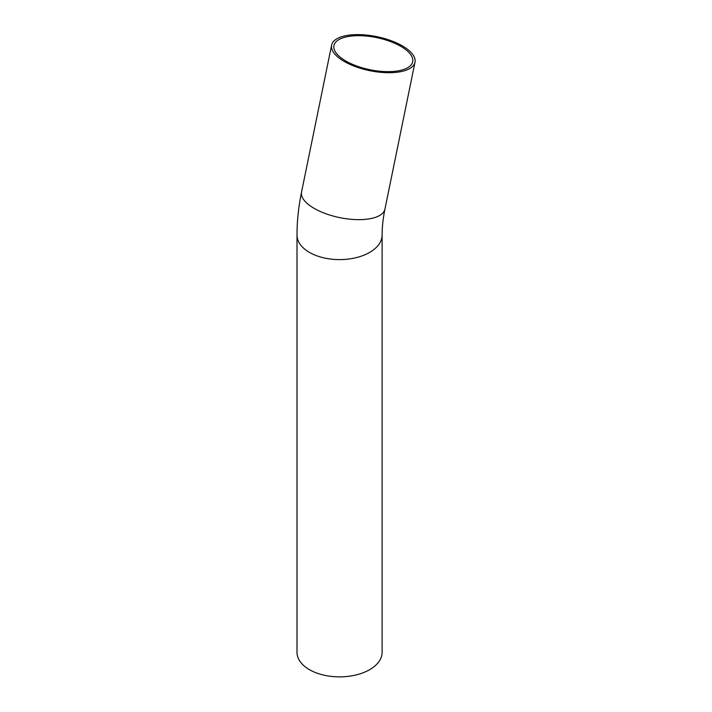 <?xml version="1.0" encoding="UTF-8"?>
<svg xmlns="http://www.w3.org/2000/svg" width="712" height="712" viewBox="0 0 712 712"><rect width="100%" height="100%" fill="white"/><g stroke="black" fill="none" stroke-linecap="round" stroke-linejoin="round"><path stroke-width="1.07" d="M345.854 61.027A40.192 16.412 -168.4 0 1 333.928 45.612A40.192 16.412 -168.4 0 1 376.595 37.594A40.192 16.412 -168.4 0 1 412.684 61.73A40.192 16.412 -168.4 0 1 387.212 71.645A40.192 16.412 -168.4 0 1 345.854 61.027M344.243 61.454A42.56 17.373 -168.4 0 1 331.614 45.141A42.56 17.373 -168.4 0 1 376.79 36.65A42.56 17.373 -168.4 0 1 414.998 62.202A42.56 17.373 -168.4 0 1 388.031 72.704A42.56 17.373 -168.4 0 1 344.243 61.454M382.113 235.031L382.113 652.299A42.56 24.573 180 0 1 355.84 675.003A42.56 24.573 180 0 1 309.462 669.672A42.56 24.573 180 0 1 297.002 652.299L297.002 235.031A42.56 24.573 180 0 0 309.462 252.404A42.56 24.573 180 0 0 355.84 257.735A42.56 24.573 180 0 0 382.113 235.031C382.095 227.199 383.029 218.566 384.934 209.123A42.56 17.373 -168.4 0 1 357.967 219.634A42.56 17.373 -168.4 0 1 314.17 208.385A42.56 17.373 -168.4 0 1 301.55 192.062L331.614 45.141M384.934 209.123L414.998 62.202M301.55 192.062C298.542 206.72 297.02 221.04 297.002 235.031"/></g></svg>
